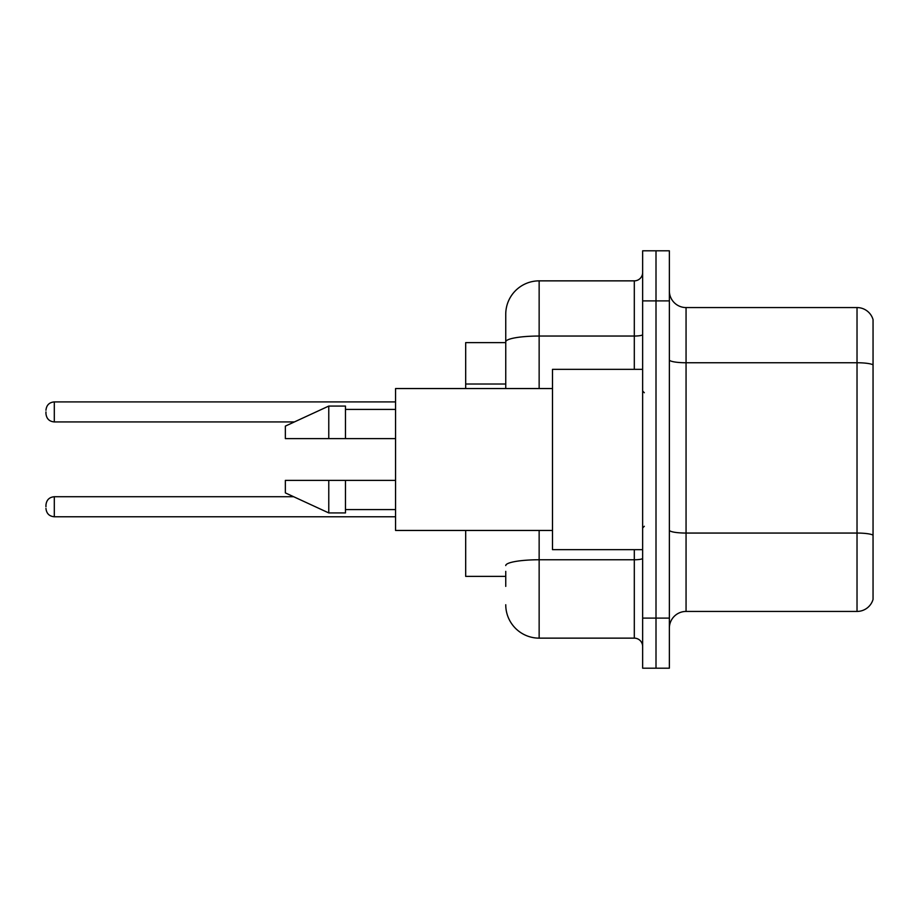 <?xml version="1.0" encoding="UTF-8"?>
<svg xmlns="http://www.w3.org/2000/svg" width="919" height="919" viewBox="0 0 919 919"><rect width="100%" height="100%" fill="white"/><g stroke="black" fill="none" stroke-linecap="round" stroke-linejoin="round"><path stroke-width="1.38" d="M505.749 373.999L505.749 332.609L505.749 342.626L465.68 342.626L465.68 388.542M505.749 576.374L465.68 576.374L465.68 530.458M669.365 628.125A16.691 16.691 0 0 1 686.056 611.434L857.025 611.434L857.025 307.566L686.056 307.566A16.691 16.691 0 0 1 669.365 290.875A16.691 16.691 0 0 0 686.056 307.566L686.056 611.434M656.005 618.108L656.005 668.193L669.365 668.193L669.365 618.108L656.005 618.108L656.005 668.193L642.645 668.193L642.645 618.108L656.005 618.108L656.005 300.892L656.005 618.108M642.645 618.108L642.645 250.807L656.005 250.807L656.005 300.892L656.005 250.807L669.365 250.807L669.365 618.108M873.05 319.594A16.691 16.691 0 0 0 857.025 307.566A16.691 16.691 0 0 1 873.05 319.594L873.05 599.406A16.691 16.691 0 0 1 857.025 611.434M505.749 586.391L505.749 571.365M539.143 530.458L539.143 638.142L634.305 638.142L634.305 549.654M505.749 388.542L505.749 314.252A33.394 33.394 0 0 1 539.143 280.858L634.305 280.858A8.351 8.351 0 0 0 642.645 272.506M505.749 314.252L505.749 332.609M642.645 646.494A8.351 8.351 0 0 0 634.305 638.142M539.143 638.142A33.394 33.394 0 0 1 505.749 604.748M45.95 506.748L45.95 505.082L45.95 506.748M45.95 411.919L45.95 413.584L45.95 411.919M642.645 369.346L552.491 369.346L552.491 549.654L642.645 549.654M552.491 388.542L395.561 388.542L395.561 530.458L552.491 530.458M328.772 438.627L285.361 438.627L285.361 426.106L328.772 406.072L328.772 438.627L395.561 438.627M328.772 406.072L345.464 406.072L345.464 438.627M395.561 480.373L345.464 480.373L345.464 512.928L328.772 512.928L328.772 480.373L285.361 480.373L285.361 492.894L328.772 512.928M285.361 480.373L296.412 480.373M345.464 480.373L328.772 480.373M505.749 384.016L465.68 384.016M873.05 364.843A16.691 2.895 180 0 0 857.025 362.752L686.056 362.752A16.691 2.895 0 0 1 669.365 359.857M873.05 535.134A16.691 2.895 180 0 0 857.025 533.054L686.056 533.054A16.691 2.895 -0 0 1 669.365 530.148M669.365 300.892L642.645 300.892M642.645 558.315A8.351 1.447 0 0 1 634.305 559.763L539.143 559.763A33.394 5.801 180 0 0 505.749 565.564M539.143 280.858L539.143 336.044L634.305 336.044L634.305 280.858M505.749 341.845A33.394 5.801 180 0 1 539.143 336.044L539.143 388.542M634.305 369.346L634.305 336.044A8.351 1.447 0 0 0 642.645 334.596M45.95 505.082C46.49 499.959 49.27 497.179 54.301 496.731L54.301 516.765L395.561 516.765M395.561 401.902L54.301 401.902L54.301 421.936C49.27 421.488 46.49 418.708 45.95 413.584M54.301 496.731L293.689 496.731M54.301 516.765C49.27 516.317 46.49 513.537 45.95 508.414M54.301 421.936L294.413 421.936M54.301 401.902C49.27 402.35 46.49 405.13 45.95 410.253M644.322 392.723L642.645 391.046M345.464 409.414L395.561 409.414M345.464 509.586L395.561 509.586M644.322 526.277L642.645 527.954"/></g></svg>

